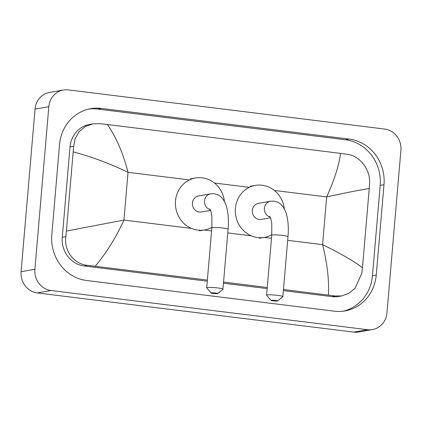 <?xml version="1.0" encoding="UTF-8"?>
<svg xmlns="http://www.w3.org/2000/svg" width="422" height="422" viewBox="0 0 422 422"><rect width="100%" height="100%" fill="white"/><g stroke="black" fill="none" stroke-linecap="round" stroke-linejoin="round"><path stroke-width="0.63" d="M372.452 329.566L358.663 331.987A19.18 17.861 -100 0 1 353.715 332.109L37.294 292.937A19.18 17.861 -100 0 1 21.1 271.71L35.037 109.119A19.18 17.861 -100 0 1 49.548 92.434L63.337 90.013A19.18 17.861 -100 0 1 68.285 89.891L384.706 129.063A19.18 17.861 -100 0 1 400.9 150.29L386.963 312.881A19.18 17.861 -100 0 1 372.452 329.566A19.18 17.861 -100 0 1 367.504 329.693L51.083 290.515A19.18 17.861 -100 0 1 34.889 269.294L48.825 106.697A19.18 17.861 -100 0 1 63.337 90.013M376.245 275.038L383.988 184.709A41.24 38.397 80 0 0 349.163 139.081L101.375 108.401A41.24 38.397 80 0 0 90.741 108.665A41.24 38.397 80 0 0 59.544 144.54L51.8 234.869A41.24 38.397 80 0 0 86.621 280.503L334.409 311.178A41.24 38.397 80 0 0 345.043 310.914A41.24 38.397 80 0 0 376.245 275.038L372.452 275.703L380.196 185.374A41.24 38.397 80 0 0 345.375 139.745L97.587 109.066A41.24 38.397 80 0 0 88.857 109.05M343.139 311.199A41.24 38.397 80 0 0 372.452 275.703M207.371 280.076L87.649 265.338C73.966 264.32 63.664 250.415 65.906 236.663L73.65 146.334L75.206 138.432L79.215 131.601L85.26 126.574L92.75 123.894L89.601 124.448A25.895 24.112 80 0 0 70.015 146.972L62.271 237.301A25.895 24.112 80 0 0 84.136 265.955L207.276 281.2M223.465 283.204L267.173 288.616M283.362 290.621L331.924 296.629A25.895 24.112 80 0 0 338.602 296.466L341.746 295.912L335.437 296.012L283.463 289.497M328.369 295.057C329.239 280.535 327.314 263.734 322.582 244.654C340.375 253.337 353.668 261.018 362.461 267.69L361.828 273.298L355.071 288.242L348.91 293.29L341.746 295.912M267.268 287.493L223.565 282.081M92.75 123.894L99.798 123.662L107.42 124.522C116.282 137.335 123.15 153.27 128.03 172.324C110.126 163.657 91.89 156.847 73.328 151.894M362.461 267.69L369.245 188.528C359.813 190 345.623 192.796 326.67 196.921C334.541 179.44 339.151 164.928 340.512 153.381L107.42 124.522M340.512 153.381L347.586 154.341C359.491 155.671 370.442 169.459 369.572 182.969L369.245 188.528M66.539 231.05L123.936 220.062C115.923 237.565 106.37 252.947 95.272 266.198M275.529 300.417A3.355 0.338 -175.1 0 0 270.993 300.38A3.355 0.338 -175.1 0 0 273.118 300.844A3.355 0.338 -175.1 0 0 277.65 300.949A3.355 0.338 -175.1 0 0 275.529 300.417M270.993 300.38L266.641 295.263A8.155 0.812 4.9 0 1 266.609 295.178A8.155 0.812 4.9 0 1 277.66 295.363A8.155 0.812 4.9 0 1 282.856 296.571A8.155 0.812 4.9 0 1 282.803 296.65L277.65 300.949M269.748 216.264C270.523 217.404 271.599 221.239 271.779 224.446L271.742 235.276A8.155 0.812 -175.1 0 1 282.798 235.46A8.155 0.812 -175.1 0 1 287.989 236.668C288.701 228.328 288.226 221.001 286.57 214.682C284.391 206.996 280.614 203.388 277.681 202.196L274.063 201.141L270.56 201.236L258.496 203.351A8.155 7.591 80 0 0 252.33 210.441A8.155 7.591 80 0 0 261.318 219.408L270.476 217.805M271.789 234.737A26.375 24.555 -100 0 1 264.467 237.359A26.375 24.555 -100 0 1 235.397 208.347A26.375 24.555 -100 0 1 255.347 185.4A26.375 24.555 -100 0 1 284.354 208.948M215.631 293.005A3.355 0.338 -175.1 0 0 211.095 292.963A3.355 0.338 -175.1 0 0 213.221 293.427A3.355 0.338 -175.1 0 0 217.752 293.533A3.355 0.338 -175.1 0 0 215.631 293.005M211.095 292.963L206.743 287.851A8.155 0.812 4.9 0 1 206.711 287.762A8.155 0.812 4.9 0 1 217.763 287.946A8.155 0.812 4.9 0 1 222.958 289.154A8.155 0.812 4.9 0 1 222.911 289.234L217.752 293.533M209.85 208.848C210.625 209.987 211.702 213.822 211.881 217.029L211.844 227.864A8.155 0.812 -175.1 0 1 222.9 228.044A8.155 0.812 -175.1 0 1 228.091 229.257C228.803 220.912 228.328 213.585 226.677 207.265C224.493 199.58 220.722 195.977 217.784 194.785L214.165 193.724L210.662 193.819L198.598 195.935A8.155 7.591 80 0 0 192.432 203.029A8.155 7.591 80 0 0 201.421 211.997L210.578 210.388M211.891 227.321A26.375 24.555 -100 0 1 204.57 229.943A26.375 24.555 -100 0 1 175.499 200.93A26.375 24.555 -100 0 1 195.449 177.984A26.375 24.555 -100 0 1 224.457 201.531M287.677 240.329L322.582 244.654L326.67 196.921L274.342 190.438M191.461 228.418L123.936 220.062L128.03 172.324L189.431 179.93M214.445 183.027L249.328 187.342M204.232 230.001L211.586 230.913M227.78 232.918L251.359 235.835M264.135 237.417L271.483 238.325M48.825 106.697L35.037 109.119M34.889 269.294L21.1 271.71M51.083 290.515L37.294 292.937M367.504 329.693L353.715 332.109M97.587 109.066L101.375 108.401M345.375 139.745L349.163 139.081M380.196 185.374L383.988 184.709M331.924 296.629L335.437 296.012M84.136 265.955L87.649 265.338M62.271 237.301L65.906 236.663M70.015 146.972L73.65 146.334M270.56 201.236A8.155 7.591 80 0 0 264.394 208.326A8.155 7.591 80 0 0 270.212 217.13M210.662 193.819A8.155 7.591 80 0 0 204.496 200.909A8.155 7.591 80 0 0 210.314 209.713M271.742 235.276L266.609 295.178M255.347 185.4L250.177 186.308M264.467 237.359L259.298 238.266M287.989 236.668L282.856 296.571M211.844 227.864L206.711 287.762M195.449 177.984L190.28 178.891M204.57 229.943L199.4 230.85M228.091 229.257L222.958 289.154"/></g></svg>
